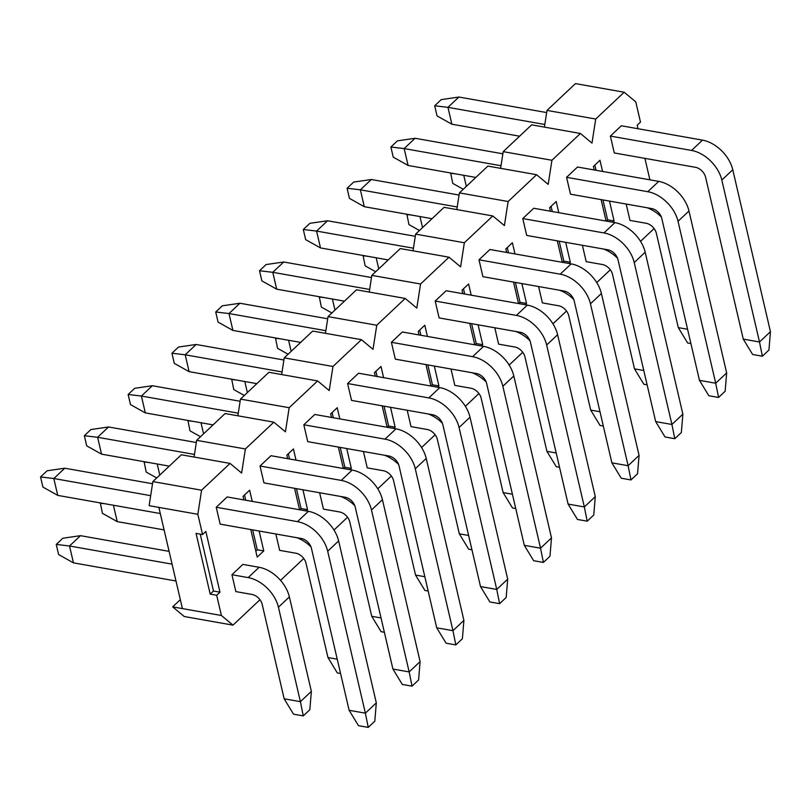 <?xml version="1.0" encoding="UTF-8"?>
<svg xmlns="http://www.w3.org/2000/svg" width="811" height="811" viewBox="0 0 811 811"><rect width="100%" height="100%" fill="white"/><g stroke="black" fill="none" stroke-linecap="round" stroke-linejoin="round"><path stroke-width="1.22" d="M149.123 505.669L152.863 481.582L181.329 454.789L230.05 463.405L201.584 490.209L197.843 514.296L149.123 505.669M180.336 599.653L172.672 606.871L182.414 608.595L158.865 507.402M172.672 606.871L184.259 616.522L232.99 625.139L221.393 615.498L182.414 608.595M221.393 615.498L216.689 595.254L210.191 594.108L196.059 533.385L202.557 534.54L197.843 514.296M210.191 594.108L213.475 591.016L200.236 534.125M213.475 591.016L219.974 592.162L205.842 531.438L202.557 534.54M595.72 119.035L546.999 110.408L575.455 83.604L624.176 92.231L595.72 119.035L591.979 143.121L580.392 133.47L551.926 160.274L548.185 184.361L536.598 174.71L508.132 201.513L504.391 225.6L492.804 215.949L464.348 242.753L460.597 266.839L449.01 257.199L420.554 284.002L416.813 308.089L405.216 298.438L376.76 325.241L373.019 349.328L361.422 339.677L332.966 366.481L329.225 390.567L317.638 380.927L289.172 407.72L285.431 431.807L273.844 422.166L245.378 448.97L241.637 473.056L230.05 463.405M638.014 128.726L637.193 125.208L640.477 122.116L635.773 101.872L624.176 92.231M546.999 110.408L544.404 127.104M551.926 160.274L503.205 151.647L531.661 124.843L580.392 133.47M503.205 151.647L500.61 168.343M508.132 201.513L459.411 192.896L487.867 166.093L536.598 174.71M459.411 192.896L456.816 209.583M464.348 242.753L415.617 234.136L444.083 207.332L492.804 215.949M415.617 234.136L413.022 250.832M420.554 284.002L371.823 275.375L400.289 248.571L449.01 257.199M371.823 275.375L369.238 292.072M376.76 325.241L328.029 316.614L356.495 289.811L405.216 298.438M328.029 316.614L325.444 333.311M332.966 366.481L284.245 357.864L312.701 331.06L361.422 339.677M284.245 357.864L281.65 374.55M289.172 407.72L240.451 399.103L268.907 372.3L317.638 380.927M240.451 399.103L237.856 415.8M245.378 448.97L196.657 440.343L225.113 413.539L273.844 422.166M196.657 440.343L194.062 457.039M152.863 481.582L201.584 490.209M640.538 241.333L654.102 228.56M596.744 282.573L610.308 269.799M552.95 323.812L566.514 311.039M509.156 365.062L522.72 352.278M465.362 406.301L478.926 393.528M421.568 447.54L435.142 434.767M377.774 488.79L391.348 476.006M333.99 530.029L347.554 517.246M280.535 580.362L303.76 558.495M232.99 625.139L259.966 599.735M219.974 592.162L216.689 595.254M349.125 710.294L365.366 713.163L368.235 727.396L358.492 725.673L349.125 710.294L311.444 548.368A9.985 6.579 46.7 0 0 301.368 538.504L220.156 524.129L216.233 507.26L227.181 496.95L308.393 511.325A29.966 19.728 46.7 0 1 338.633 540.937L376.314 702.853L365.366 713.163L327.695 551.247A29.966 19.728 -133.3 0 0 297.444 521.635L308.393 511.325M284.164 698.798L300.405 701.667L303.273 715.9L293.521 714.177L284.164 698.798L262.186 604.337A9.985 6.579 46.7 0 0 252.099 594.473L235.859 591.594L231.936 574.725L242.884 564.415L259.125 567.294A29.966 19.728 46.7 0 1 289.375 596.906L311.353 691.357L300.405 701.667L278.426 607.216A29.966 19.728 -133.3 0 0 248.176 577.604L259.125 567.294M392.919 669.045L409.16 671.924L412.029 686.157L402.286 684.433L392.919 669.045L355.238 507.128A9.985 6.579 46.7 0 0 345.162 497.255L263.95 482.89L260.027 466.021L270.975 455.711L352.177 470.076A29.966 19.728 46.7 0 1 382.427 499.688L420.108 661.614L409.16 671.924L371.479 509.997A29.966 19.728 -133.3 0 0 341.228 480.396L352.177 470.076M340.569 673.505L337.315 672.927L327.958 657.549L305.97 563.098A9.985 6.579 46.7 0 0 295.893 553.224L279.653 550.355L275.841 533.983M243.888 499.911L243.067 496.383L249.636 490.199L252.241 501.391M244.527 495.014L245.743 500.235M252.637 529.877L257.269 549.767L263.768 550.922L257.199 557.106L250.781 529.553M259.135 531.023L263.768 550.922M257.269 549.767L255.81 551.145M436.713 627.805L452.954 630.684L455.823 644.907L446.08 643.184L436.713 627.805L399.032 465.889A9.985 6.579 46.7 0 0 388.945 456.015L307.744 441.65L303.821 424.782L314.769 414.472L395.971 428.837A29.966 19.728 46.7 0 1 426.221 458.448L463.902 620.374L452.954 630.684L415.273 468.758A29.966 19.728 -133.3 0 0 385.022 439.146L395.971 428.837M384.363 632.266L381.109 631.688L371.742 616.309L349.764 521.858A9.985 6.579 46.7 0 0 339.687 511.984L323.447 509.115L319.635 492.743M287.682 458.671L286.861 455.143L293.43 448.959L296.025 460.141M288.321 453.775L289.537 458.996M296.431 488.638L301.063 508.527L307.562 509.683L306.223 510.94M302.929 489.783L307.562 509.683M301.063 508.527L299.725 509.784M299.563 509.764L294.575 488.303M480.507 586.566L496.748 589.435L499.617 603.668L489.864 601.944L480.507 586.566L442.826 424.64A9.985 6.579 46.7 0 0 432.739 414.776L351.538 400.401L347.605 383.532L358.553 373.222L439.765 387.597A29.966 19.728 46.7 0 1 470.015 417.209L507.696 579.125L496.748 589.435L459.067 427.519A29.966 19.728 -133.3 0 0 428.816 397.907L439.765 387.597M428.157 591.026L424.903 590.449L415.536 575.07L393.558 480.619A9.985 6.579 46.7 0 0 383.471 470.745L367.231 467.866L363.429 451.494M331.466 417.422L330.655 413.904L337.224 407.72L339.819 418.902M332.115 412.525L333.321 417.756M340.225 447.388L344.857 467.288L351.345 468.434L350.007 469.701M346.723 448.544L351.345 468.434M344.857 467.288L343.519 468.545M343.357 468.515L338.369 447.064M524.301 545.327L540.542 548.195L543.411 562.428L533.658 560.705L524.301 545.327L486.62 383.4A9.985 6.579 46.7 0 0 476.533 373.526L395.332 359.161L391.399 342.293L402.347 331.983L483.559 346.358A29.966 19.728 46.7 0 1 513.809 375.969L551.49 537.886L540.542 548.195L502.861 386.279A29.966 19.728 -133.3 0 0 472.61 356.668L483.559 346.358M471.941 549.777L468.697 549.209L459.33 533.831L437.352 439.369A9.985 6.579 46.7 0 0 427.265 429.506L411.025 426.627L407.213 410.254M375.26 376.182L374.439 372.665L381.008 366.471L383.613 377.662M375.899 371.286L377.115 376.507M384.019 406.149L388.641 426.049L395.139 427.194L393.801 428.451M390.517 407.304L395.139 427.194M388.641 426.049L387.303 427.306M387.151 427.275L382.163 405.824M568.095 504.077L584.336 506.956L587.194 521.189L577.452 519.456L568.095 504.077L530.414 342.161A9.985 6.579 46.7 0 0 520.327 332.287L439.116 317.922L435.193 301.053L446.141 290.743L527.353 305.108A29.966 19.728 46.7 0 1 557.603 334.72L595.284 496.646L584.336 506.956L546.655 345.03A29.966 19.728 -133.3 0 0 516.404 315.418L527.353 305.108M515.735 508.538L512.491 507.96L503.124 492.581L481.146 398.13A9.985 6.579 46.7 0 0 471.059 388.256L454.819 385.387L451.007 369.015M419.054 334.943L418.233 331.415L424.802 325.231L427.407 336.423M419.692 330.047L420.909 335.267M427.813 364.909L432.435 384.799L438.933 385.955L437.595 387.212M434.301 366.055L438.933 385.955M432.435 384.799L431.097 386.066M430.945 386.036L425.957 364.585M611.879 462.838L628.12 465.717L630.988 479.94L621.246 478.216L611.879 462.838L574.198 300.922A9.985 6.579 46.7 0 0 564.121 291.048L482.91 276.673L478.987 259.814L489.935 249.504L571.147 263.869A29.966 19.728 46.7 0 1 601.397 293.481L639.068 455.407L628.12 465.717L590.449 303.79A29.966 19.728 -133.3 0 0 560.198 274.179L571.147 263.869M559.529 467.298L556.275 466.72L546.918 451.342L524.94 356.891A9.985 6.579 46.7 0 0 514.853 347.017L498.613 344.148L494.801 327.776M462.848 293.694L462.027 290.176L468.596 283.992L471.201 295.174M463.486 288.797L464.703 294.028M471.596 323.67L476.229 343.56L482.727 344.705L481.389 345.973M478.095 324.816L482.727 344.705M476.229 343.56L474.891 344.817M474.739 344.797L469.741 323.336M655.673 421.598L671.913 424.467L674.782 438.7L665.04 436.977L655.673 421.598L617.992 259.672A9.985 6.579 46.7 0 0 607.915 249.808L526.704 235.433L522.781 218.564L533.729 208.255L614.931 222.63A29.966 19.728 46.7 0 1 645.181 252.241L682.862 414.157L671.913 424.467L634.232 262.551A29.966 19.728 -133.3 0 0 603.982 232.939L614.931 222.63M603.323 426.059L600.069 425.481L590.712 410.102L568.734 315.651A9.985 6.579 46.7 0 0 558.647 305.777L542.407 302.898L538.595 286.526M506.642 252.454L505.821 248.936L512.39 242.753L514.995 253.934M507.28 247.558L508.497 252.789M515.39 282.421L520.023 302.321L526.521 303.466L525.183 304.723M521.889 283.576L526.521 303.466M520.023 302.321L518.685 303.578M518.533 303.547L513.535 282.096M699.467 380.359L715.707 383.228L718.576 397.461L708.834 395.738L699.467 380.359L661.786 218.433A9.985 6.579 46.7 0 0 651.709 208.559L570.498 194.194L566.575 177.325L577.523 167.015L658.725 181.39A29.966 19.728 46.7 0 1 688.975 211.002L726.656 372.918L715.707 383.228L678.026 221.312A29.966 19.728 -133.3 0 0 647.776 191.7L658.725 181.39M647.117 384.809L643.863 384.242L634.506 368.863L612.518 274.402A9.985 6.579 46.7 0 0 602.441 264.538L586.201 261.659L582.389 245.287M550.436 211.215L549.615 207.687L556.184 201.503L558.789 212.695M551.074 206.318L552.291 211.539M559.184 241.181L563.817 261.081L570.315 262.227L568.977 263.484M565.683 242.337L570.315 262.227M563.817 261.081L562.479 262.338M562.327 262.308L557.329 240.857M743.261 339.11L759.501 341.989L762.37 356.211L752.628 354.488L743.261 339.11L705.58 177.193A9.985 6.579 46.7 0 0 695.493 167.319L614.292 152.955L610.369 136.086L621.317 125.776L702.519 140.141A29.966 19.728 46.7 0 1 732.769 169.752L770.45 331.679L759.501 341.989L721.82 180.062A29.966 19.728 -133.3 0 0 691.57 150.451L702.519 140.141M690.911 343.57L687.657 342.992L678.29 327.614L656.312 233.162A9.985 6.579 46.7 0 0 646.235 223.289L629.985 220.42L626.183 204.048M594.22 169.975L593.409 166.448L599.978 160.264L602.573 171.445M594.868 165.079L596.085 170.3M602.978 199.942L607.611 219.832L614.099 220.987L612.761 222.244M609.477 201.087L614.099 220.987M607.611 219.832L606.273 221.099M606.111 221.068L601.123 199.607M649.905 179.829L644.917 158.368M519.608 136.197L451.869 124.215L437.038 115.902L434.686 105.785L441.255 99.591L458.894 97.036L447.946 107.346L434.686 105.785M451.869 124.215L447.946 107.346L544.81 124.488M610.369 136.086L691.57 150.451M546.665 112.567L458.894 97.036M762.37 356.211L768.94 350.028L770.45 331.679M475.824 177.437L408.085 165.454L393.244 157.141L390.892 147.024L397.461 140.84L415.1 138.275L404.152 148.585L390.892 147.024M408.085 165.454L404.152 148.585L501.016 165.728M566.575 177.325L647.776 191.7M502.871 153.806L415.1 138.275M718.576 397.461L725.146 391.267L726.656 372.918M432.03 218.686L364.291 206.693L349.45 198.381L347.098 188.264L353.667 182.08L371.316 179.515L360.368 189.825L347.098 188.264M364.291 206.693L360.368 189.825L457.222 206.967M522.781 218.564L603.982 232.939M459.077 195.046L371.316 179.515M674.782 438.7L681.352 432.516L682.862 414.157M388.236 259.925L320.497 247.933L305.656 239.63L303.304 229.503L309.873 223.319L327.522 220.764L316.574 231.074L303.304 229.503M320.497 247.933L316.574 231.074L413.428 248.207M478.987 259.814L560.198 274.179M415.283 236.295L327.522 220.764M630.988 479.94L637.558 473.756L639.068 455.407M344.442 301.165L276.703 289.182L261.872 280.87L259.51 270.752L266.079 264.558L283.728 262.004L272.78 272.314L259.51 270.752M276.703 289.182L272.78 272.314L369.644 289.456M435.193 301.053L516.404 315.418M371.489 277.534L283.728 262.004M587.194 521.189L593.764 514.995L595.284 496.646M300.648 342.404L232.909 330.422L218.078 322.109L215.716 311.992L222.285 305.808L239.934 303.243L228.986 313.553L215.716 311.992M232.909 330.422L228.986 313.553L325.85 330.695M391.399 342.293L472.61 356.668M327.695 318.774L239.934 303.243M543.411 562.428L549.98 556.245L551.49 537.886M256.854 383.654L189.115 371.661L174.284 363.358L171.932 353.231L178.501 347.047L196.14 344.482L185.192 354.792L171.932 353.231M189.115 371.661L185.192 354.792L282.056 371.935M347.605 383.532L428.816 397.907M283.911 360.013L196.14 344.482M499.617 603.668L506.186 597.484L507.696 579.125M213.07 424.893L145.331 412.9L130.49 404.598L128.138 394.481L134.707 388.287L152.346 385.732L141.398 396.042L128.138 394.481M145.331 412.9L141.398 396.042L238.262 413.174M303.821 424.782L385.022 439.146M240.117 401.263L152.346 385.732M455.823 644.907L462.392 638.723L463.902 620.374M169.276 466.132L101.537 454.15L86.696 445.837L84.344 435.72L90.913 429.536L108.562 426.971L97.614 437.281L84.344 435.72M101.537 454.15L97.614 437.281L194.468 454.424M260.027 466.021L341.228 480.396M196.323 442.502L108.562 426.971M412.029 686.157L418.598 679.963L420.108 661.614M160.294 513.535L57.743 495.389L42.902 487.076L40.55 476.959L47.119 470.775L64.768 468.211L53.82 478.52L40.55 476.959M57.743 495.389L53.82 478.52L150.674 495.663M216.233 507.26L297.444 521.635M152.529 483.741L64.768 468.211M368.235 727.396L374.804 721.212L376.314 702.853M463.263 189.267L452.741 183.367L450.663 172.986M466.335 186.368L463.76 175.308M455.62 173.868L450.379 173.25M678.29 327.614L687.576 329.256M661.32 216.953A29.966 19.728 -133.3 0 0 647.219 207.768M419.469 230.506L408.947 224.606L406.869 214.226M422.541 227.607L419.976 216.547M411.836 215.108L406.585 214.489M634.506 368.863L643.782 370.505M617.536 258.192A29.966 19.728 -133.3 0 0 603.425 249.007M375.675 271.746L365.153 265.856L363.075 255.475M378.757 268.857L376.182 257.786M368.042 256.347L362.801 255.729M590.712 410.102L599.988 411.745M573.742 299.431A29.966 19.728 -133.3 0 0 559.631 290.257M331.892 312.985L321.359 307.095L319.281 296.714M334.963 310.096L332.388 299.036M324.248 297.596L319.007 296.978M546.918 451.342L556.204 452.984M529.948 340.681A29.966 19.728 -133.3 0 0 515.837 331.496M288.098 354.235L277.565 348.335L275.487 337.954M291.169 351.335L288.594 340.275M280.454 338.836L275.213 338.217M503.124 492.581L512.41 494.223M486.154 381.92A29.966 19.728 -133.3 0 0 472.043 372.736M244.304 395.474L233.771 389.574L231.693 379.193M247.375 392.575L244.8 381.515M236.66 380.075L231.419 379.457M459.33 533.831L468.616 535.473M442.36 423.16A29.966 19.728 -133.3 0 0 428.259 413.975M200.51 436.713L189.987 430.823L187.909 420.443M203.581 433.824L201.006 422.754M192.866 421.315L187.625 420.696M415.536 575.07L424.822 576.712M398.566 464.399A29.966 19.728 -133.3 0 0 384.465 455.224M156.716 477.963L146.193 472.063L144.115 461.682M159.787 475.064L157.212 464.004M149.082 462.564L143.831 461.946M371.742 616.309L381.028 617.952M354.782 505.648A29.966 19.728 -133.3 0 0 340.671 496.464M164.106 529.907L117.23 521.615L102.399 513.302L100.321 502.921M117.23 521.615L113.428 505.243M105.288 503.803L100.047 503.185M327.958 657.549L337.234 659.191M310.988 546.888A29.966 19.728 -133.3 0 0 296.877 537.703M175.997 581L73.446 562.854L58.605 554.552L56.253 544.424L62.822 538.24L80.461 535.676L69.513 545.985L56.253 544.424M73.446 562.854L69.513 545.985L172.074 564.142M231.936 574.725L248.176 577.604M169.104 551.368L80.461 535.676M303.273 715.9L309.843 709.716L311.353 691.357M721.82 180.062L732.769 169.752M678.026 221.312L688.975 211.002M634.232 262.551L645.181 252.241M590.449 303.79L601.397 293.481M546.655 345.03L557.603 334.72M502.861 386.279L513.809 375.969M459.067 427.519L470.015 417.209M415.273 468.758L426.221 458.448M371.479 509.997L382.427 499.688M327.695 551.247L338.633 540.937M278.426 607.216L289.375 596.906"/></g></svg>

